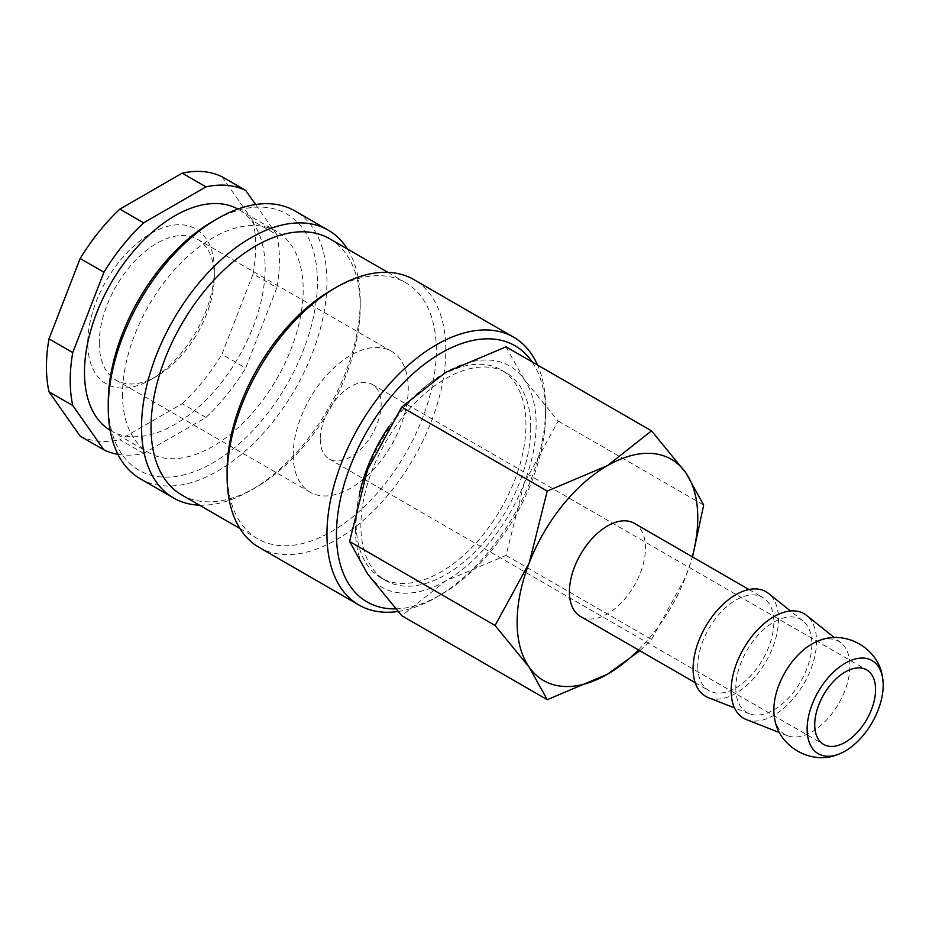 <?xml version="1.0" encoding="UTF-8"?>
<svg xmlns="http://www.w3.org/2000/svg" width="929" height="929" viewBox="0 0 929 929"><rect width="100%" height="100%" fill="white"/><g stroke="black" fill="none" stroke-linecap="round" stroke-linejoin="round"><path stroke-width="0.7" stroke-dasharray="4.64 3.48" d="M397.984 611.491A154.644 89.277 120 0 0 436.293 597.37A154.644 89.277 120 0 0 545.637 407.982A154.644 89.277 120 0 0 537.589 365.062M395.673 608.867A147.92 85.398 120 0 0 441.054 594.63A147.92 85.398 120 0 0 545.637 413.463L545.637 407.982M259.133 547.39A154.644 89.277 120 0 0 378.3 505.957A154.644 89.277 120 0 0 445.804 350.338A154.644 89.277 120 0 0 413.777 279.548M227.106 471.108A147.92 85.398 120 0 0 257.739 538.82A147.92 85.398 120 0 0 371.728 499.198A147.92 85.398 120 0 0 436.293 350.338A147.92 85.398 120 0 0 405.659 282.625A147.92 85.398 120 0 0 331.699 289.953M181.678 494.902A147.92 85.398 120 0 0 255.638 487.574A147.92 85.398 120 0 0 360.231 306.419L360.231 300.926A154.644 89.277 120 0 0 347.388 248.984M199.48 505.179A154.644 89.277 120 0 0 250.876 490.326A154.644 89.277 120 0 0 360.231 300.926M140.279 478.772A154.644 89.277 120 0 0 259.446 437.338A154.644 89.277 120 0 0 326.95 281.719A154.644 89.277 120 0 0 294.923 210.929M108.252 402.489A147.92 85.398 120 0 0 212.846 462.874A147.92 85.398 120 0 0 317.439 281.719A147.92 85.398 120 0 0 212.846 221.334M110.156 430.313A127.749 73.751 120 0 0 110.946 430.777A127.749 73.751 120 0 0 209.385 396.555A127.749 73.751 120 0 0 265.148 267.993A127.749 73.751 120 0 0 238.683 209.513A127.749 73.751 120 0 0 237.894 209.06M122.512 394.256A127.749 73.751 120 0 0 148.977 452.737A127.749 73.751 120 0 0 247.416 418.514A127.749 73.751 120 0 0 303.179 289.953A127.749 73.751 120 0 0 276.714 231.472A127.749 73.751 120 0 0 178.275 265.694A127.749 73.751 120 0 0 122.512 394.256M276.865 287.688L245.686 368.047L221.915 354.321L253.094 273.962L276.865 287.688A147.92 85.398 120 0 0 279.408 259.76A147.92 85.398 120 0 0 276.865 234.758L253.094 221.032L221.915 176.684M253.094 273.962A147.92 85.398 120 0 0 255.638 246.034A147.92 85.398 120 0 0 253.094 221.032M389.042 426.365A120.085 69.327 -60 0 1 501.091 369.858A120.085 69.327 -60 0 1 525.953 424.832A120.085 69.327 -60 0 1 473.546 545.671A120.085 69.327 -60 0 1 381.006 577.85A120.085 69.327 -60 0 1 356.144 522.876A120.085 69.327 -60 0 1 359.384 494.17M530.714 427.572A120.085 69.327 -60 0 1 478.296 548.424A120.085 69.327 -60 0 1 385.767 580.59A120.085 69.327 -60 0 1 360.893 525.617A120.085 69.327 -60 0 1 413.312 404.777A120.085 69.327 -60 0 1 505.84 372.61A120.085 69.327 -60 0 1 530.714 427.572M639.884 650.753L651.531 639.454L685.672 576.909A127.749 73.751 120 0 0 692.279 556.785M638.49 649.952A127.749 73.751 120 0 0 685.672 576.909L692.535 556.935M355.47 528.752A127.749 73.751 120 0 0 367.57 573.913A127.749 73.751 120 0 0 445.804 580.904A127.749 73.751 120 0 0 524.026 483.591A127.749 73.751 120 0 0 536.138 424.448A127.749 73.751 120 0 0 524.026 379.276A127.749 73.751 120 0 0 445.804 372.297A127.749 73.751 120 0 0 367.57 469.609A127.749 73.751 120 0 0 355.47 528.752M506.026 346.842L524.026 379.276L558.178 421.034L524.026 483.591L506.026 555.449L445.804 580.904L401.723 615.672M774.484 717.56A53.789 31.052 120 0 0 787.42 735.698A53.789 31.052 120 0 0 811.876 731.866A53.789 31.052 120 0 0 849.907 665.988A53.789 31.052 120 0 0 841 642.891A53.789 31.052 120 0 0 818.821 640.766M746.382 719.603A60.397 34.872 120 0 0 791.88 700.269A60.397 34.872 120 0 0 816.545 641.335A60.397 34.872 120 0 0 806.546 615.404M708.351 697.644A60.397 34.872 120 0 0 753.849 678.309A60.397 34.872 120 0 0 778.514 619.376A60.397 34.872 120 0 0 768.515 593.445M735.814 687.948A53.789 31.052 120 0 0 749.389 713.739A53.789 31.052 120 0 0 789.905 696.518A53.789 31.052 120 0 0 811.876 644.029A53.789 31.052 120 0 0 802.97 620.932A53.789 31.052 120 0 0 760.828 632.243A53.789 31.052 120 0 0 735.814 687.948M634.344 523.341A53.789 31.052 -60 0 1 645.481 547.959A53.789 31.052 -60 0 1 622 602.097A53.789 31.052 -60 0 1 580.555 616.508M697.772 665.988A53.789 31.052 120 0 0 708.92 690.619A53.789 31.052 120 0 0 750.365 676.207A53.789 31.052 120 0 0 773.845 622.07A53.789 31.052 120 0 0 762.697 597.452A53.789 31.052 120 0 0 721.252 611.863A53.789 31.052 120 0 0 697.772 665.988M320.296 439.266A43.024 24.839 120 0 0 329.203 458.972A43.024 24.839 120 0 0 362.368 447.441A43.024 24.839 120 0 0 381.145 404.138A43.024 24.839 120 0 0 372.239 384.432A43.024 24.839 120 0 0 339.073 395.963A43.024 24.839 120 0 0 320.296 439.266M99.264 342.952A81.357 46.973 120 0 0 116.113 380.193A81.357 46.973 120 0 0 156.792 376.164A81.357 46.973 120 0 0 214.32 276.528A81.357 46.973 120 0 0 197.471 239.287A81.357 46.973 120 0 0 134.786 261.084A81.357 46.973 120 0 0 99.264 342.952M293.192 454.92A81.357 46.973 120 0 0 310.042 492.161A81.357 46.973 120 0 0 372.738 470.364A81.357 46.973 120 0 0 408.249 388.485A81.357 46.973 120 0 0 391.399 351.243A81.357 46.973 120 0 0 328.703 373.04A81.357 46.973 120 0 0 293.192 454.92M214.32 269.886A89.486 51.664 120 0 0 151.044 233.353A89.486 51.664 120 0 0 87.767 342.952A89.486 51.664 120 0 0 151.044 379.485A89.486 51.664 120 0 0 214.32 269.886L214.32 276.528M558.178 421.034L703.683 505.039M506.026 555.449L651.531 639.454M143.635 453.422L119.864 439.707L182.223 403.709L205.994 417.423L143.635 453.422A147.92 85.398 120 0 1 117.937 454.339M255.603 204.519L276.865 234.758M182.223 403.709A147.92 85.398 120 0 0 221.915 354.321M80.173 436.154A147.92 85.398 120 0 0 119.864 439.707M205.994 417.423A147.92 85.398 120 0 0 245.686 368.047M360.231 306.419A147.92 85.398 120 0 0 329.598 238.707M545.637 413.463A147.92 85.398 120 0 0 532.154 361.927M441.054 594.63L436.293 597.37M239.949 528.543L257.739 538.82M255.638 487.574L250.876 490.326M110.946 430.777L148.977 452.737M381.006 577.85L385.767 580.59M787.42 735.698L779.617 732.644M749.389 713.739L734.514 707.91M695.182 682.687L708.92 690.619M329.203 458.972L823.64 744.431M116.113 380.193L310.042 492.161M156.792 376.164L151.044 379.485M197.471 239.287L391.399 351.243M372.239 384.432L866.676 669.902M748.971 589.52L762.697 597.452M802.97 620.932L790.486 610.968M841 642.891L834.451 637.666M501.091 369.858L505.84 372.61M238.683 209.513L276.714 231.472M387.857 272.348L405.659 282.625"/><path stroke-width="1.39" d="M537.589 365.062A154.644 89.277 120 0 0 513.609 337.181A154.644 89.277 120 0 0 394.453 378.614A154.644 89.277 120 0 0 326.95 534.245A154.644 89.277 120 0 0 358.977 605.034A154.644 89.277 120 0 0 397.984 611.491M532.154 361.927A147.92 85.398 120 0 0 414.485 372.378A147.92 85.398 120 0 0 336.461 534.245A147.92 85.398 120 0 0 395.673 608.867M513.609 337.181L413.777 279.548A154.644 89.277 120 0 0 336.449 287.2L331.699 289.953A147.92 85.398 120 0 0 227.106 471.108L227.106 476.6A154.644 89.277 120 0 0 259.133 547.39L358.977 605.034M387.857 272.348L329.598 238.707A147.92 85.398 120 0 0 215.609 278.34A147.92 85.398 120 0 0 151.044 427.189A147.92 85.398 120 0 0 181.678 494.902L239.949 528.543M347.388 248.984A154.644 89.277 120 0 0 328.204 230.137A154.644 89.277 120 0 0 209.037 271.57A154.644 89.277 120 0 0 141.533 427.189A154.644 89.277 120 0 0 173.56 497.979A154.644 89.277 120 0 0 199.48 505.179M328.204 230.137L294.923 210.929A154.644 89.277 120 0 0 217.595 218.582L212.846 221.334A147.92 85.398 120 0 0 108.252 402.489L108.252 407.982A154.644 89.277 120 0 0 140.279 478.772L173.56 497.979M237.894 209.06A127.749 73.751 120 0 0 139.733 244.281A127.749 73.751 120 0 0 84.481 372.297A127.749 73.751 120 0 0 110.156 430.313M48.993 338.876L72.764 352.59L103.943 272.243L80.173 258.517L48.993 338.876A147.92 85.398 120 0 0 46.45 366.804A147.92 85.398 120 0 0 48.993 391.806L80.173 436.154L103.943 449.88L72.764 405.532L48.993 391.806M72.764 352.59A147.92 85.398 120 0 0 70.221 380.53A147.92 85.398 120 0 0 72.764 405.532M692.535 556.935L703.683 505.039L685.672 472.606L651.531 430.847L607.45 465.615L547.227 491.069L529.216 562.939L495.076 625.484L529.216 667.243L547.227 699.676L607.45 674.222A127.749 73.751 120 0 0 638.49 649.952M692.279 556.785A127.749 73.751 120 0 0 697.772 517.767A127.749 73.751 120 0 0 685.672 472.606A127.749 73.751 120 0 0 607.45 465.615A127.749 73.751 120 0 0 529.216 562.939A127.749 73.751 120 0 0 517.116 622.07A127.749 73.751 120 0 0 529.216 667.243A127.749 73.751 120 0 0 607.45 674.222L639.884 650.753M547.227 699.676L401.723 615.672L367.57 573.913L349.571 541.479L367.57 469.609L401.723 407.065L445.804 372.297L506.026 346.842L651.531 430.847M882.55 677.555C879.043 648.651 845.611 629.351 818.821 640.766A53.789 31.052 120 0 0 811.876 644.029A53.789 31.052 120 0 0 773.845 709.907A53.789 31.052 120 0 0 774.484 717.56C777.991 746.463 811.423 765.763 838.213 754.348A53.789 31.052 120 0 0 845.158 751.085A53.789 31.052 120 0 0 882.55 677.555A53.789 31.052 120 0 0 845.158 663.248A53.789 31.052 120 0 0 807.127 729.126A53.789 31.052 120 0 0 838.213 754.348M834.451 637.666L806.546 615.404A60.397 34.872 120 0 0 759.225 628.097A60.397 34.872 120 0 0 731.135 690.642A60.397 34.872 120 0 0 746.382 719.603L779.617 732.644M790.486 610.968L768.515 593.445A60.397 34.872 120 0 0 721.194 606.138A60.397 34.872 120 0 0 693.104 668.683A60.397 34.872 120 0 0 708.351 697.644L734.514 707.91M695.182 682.687L580.555 616.508A53.789 31.052 -60 0 1 569.407 591.878A53.789 31.052 -60 0 1 592.888 537.752A53.789 31.052 -60 0 1 634.344 523.341L748.971 589.52M875.582 689.597A43.024 24.839 -60 0 1 856.805 732.9A43.024 24.839 -60 0 1 823.64 744.431A43.024 24.839 -60 0 1 814.733 724.725A43.024 24.839 -60 0 1 833.51 681.421A43.024 24.839 -60 0 1 866.676 669.902A43.024 24.839 -60 0 1 875.582 689.597M401.723 407.065L547.227 491.069M349.571 541.479L495.076 625.484M359.384 494.17A120.085 69.327 -60 0 1 389.042 426.365M205.994 186.857L182.223 173.142L119.864 209.13L143.635 222.855L205.994 186.857A147.92 85.398 120 0 1 245.686 190.41L255.603 204.519M182.223 173.142A147.92 85.398 120 0 1 221.915 176.684L245.686 190.41M119.864 209.13A147.92 85.398 120 0 0 80.173 258.517M143.635 222.855A147.92 85.398 120 0 0 103.943 272.243M103.943 449.88A147.92 85.398 120 0 0 117.937 454.339M217.595 218.582A154.644 89.277 120 0 0 108.252 407.982M336.449 287.2A154.644 89.277 120 0 0 227.106 476.6"/></g></svg>
